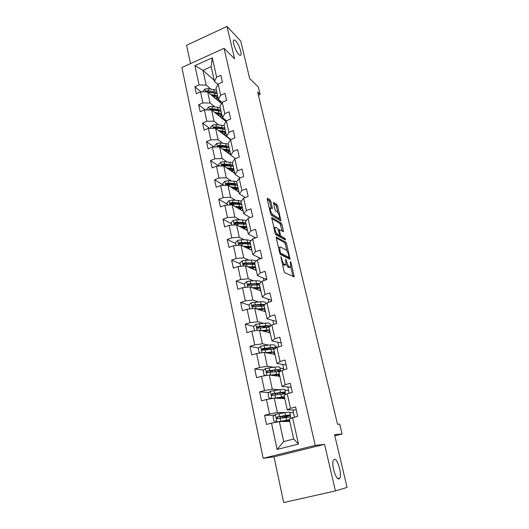 <?xml version="1.0" encoding="UTF-8"?>
<svg xmlns="http://www.w3.org/2000/svg" width="529" height="529" viewBox="0 0 529 529"><rect width="100%" height="100%" fill="white"/><g stroke="black" fill="none" stroke-linecap="round" stroke-linejoin="round"><path stroke-width="0.79" d="M280.925 256.625L283.987 271.165L284.82 272.719L294.217 276.879L291.016 262.523L290.302 261.518L290.811 266.914L289.33 266.781C288.292 266.054 287.432 264.427 286.744 261.908L285.6 259.137L286.103 264.586L284.562 264.454C283.491 263.707 282.612 262.053 281.917 259.488L280.925 256.625M238.89 54.533C239.855 55.499 240.523 55.657 240.887 55.016C242.077 53.25 238.579 43.762 235.669 40.885C234.671 39.86 233.977 39.675 233.6 40.33C232.376 42.082 236 51.796 238.89 54.533M338.996 478.917L339.863 478.09C342.184 474.202 337.515 458.273 334.374 459.324L333.435 460.164C331.068 463.966 335.889 480.286 338.996 478.917M270.921 201.542L270.107 199.969L267.416 198.17L267.158 199.043L270.57 213.643L271.397 215.224L280.992 221.003L277.606 205.979L276.812 204.452L273.433 202.402L274.901 209.345L275.702 210.892L277.256 211.891C278.928 213.842 279.656 215.964 279.444 218.252L278.79 218.378L272.627 214.509C270.901 212.539 270.154 210.377 270.372 208.036L272.389 208.538L270.921 201.542L269.704 201.992L268.891 200.425L267.224 199.321M335.439 490.938L324.561 444.327L273.996 456.838L283.703 502.55L335.439 490.938L347.103 487.414L334.526 434.626L342.091 434.011L339.711 424.159L337.522 424.251L257.643 92.033L260.142 94.453L258.364 87.08L249.681 78.537L240.755 41.09L227.02 26.45L186.598 45.256L190.493 63.606M324.561 444.327L315.231 445.398L224.058 48.331L234.578 58.818L227.02 26.45M276.475 236.966L276.237 237.938L279.762 253.047L280.595 254.608L290.057 259.283L286.553 243.717L285.766 242.203L276.204 237.065M275.126 233.177L271.642 217.459L281.249 223.172L282.043 224.693L283.524 231.709L279.325 229.612L280.33 234.651L281.137 236.192L284.992 238.407L285.567 240.087L275.953 234.75L275.126 233.177M315.231 445.398L263.171 458.312L181.897 67.514L224.058 48.331M201 91.828L194.89 86.776L196.352 93.659L200.537 91.821L202.918 102.937L198.706 104.755L200.187 111.751L204.419 109.939L206.839 121.24L202.581 123.039L204.095 130.154L208.366 128.362L210.826 139.854L206.528 141.627L208.062 148.861L212.374 147.095L214.88 158.786L210.535 160.532L212.096 167.891L216.46 166.152L219.006 178.042L214.615 179.767L216.202 187.246L220.613 185.54L223.205 197.634L218.761 199.327L220.381 206.938L224.838 205.259L227.47 217.564L222.987 219.231L224.627 226.981L229.136 225.328L231.814 237.852L227.278 239.485L228.951 247.367L233.507 245.747L236.238 258.496L231.656 260.096L233.355 268.124L237.964 266.537L240.741 279.51L236.106 281.084L237.838 289.251L242.494 287.697L245.324 300.908L240.635 302.443L242.401 310.761L247.109 309.24L249.992 322.697L245.251 324.198L247.043 332.668L251.811 331.187L254.747 344.888L249.946 346.35L251.778 354.979L256.598 353.531L259.587 367.49L254.733 368.911L256.598 377.699L261.471 376.298L264.52 390.521L259.607 391.896L261.511 400.856L266.444 399.494L269.545 413.989L264.579 415.325L266.51 424.45L271.503 423.134L277.13 449.405L298.462 444.062L293.701 439.017L289.27 419.008L297.675 416.224L295.592 406.986L290.5 408.355L287.247 409.882L284.04 395.414L287.24 393.755L292.299 392.359L290.256 383.3L285.224 384.709L282.05 386.454L278.909 372.257L282.023 370.379L287.022 368.944L285.019 360.051L280.046 361.505L276.958 363.469L273.87 349.537L276.912 347.447L281.845 345.966L279.881 337.244L274.968 338.739L271.959 340.907L268.924 327.226L271.886 324.938L276.766 323.417L274.835 314.854L269.982 316.388L267.046 318.756L264.07 305.326L266.96 302.839L271.78 301.279L269.889 292.874L265.082 294.448L262.225 297.007L259.303 283.815L262.119 281.144L266.887 279.55L265.029 271.298L260.281 272.904L257.491 275.649L254.621 262.695L257.365 259.838L262.08 258.212L260.255 250.111L255.56 251.751L252.842 254.667L250.019 241.945L252.697 238.916L257.358 237.257L255.567 229.295L250.925 230.968L248.273 234.063L245.502 221.558L248.108 218.365L252.723 216.672L250.958 208.856L246.369 210.555L243.783 213.809L241.059 201.529L243.604 198.17L248.167 196.451L246.435 188.767L241.892 190.5L239.373 193.912L236.694 181.837L239.181 178.333L243.69 176.58L241.991 169.035L237.495 170.794L235.041 174.358L232.41 162.489L234.83 158.832L239.293 157.053L237.62 149.634L233.177 151.426L230.776 155.136L228.191 143.471L230.551 139.669L234.969 137.864L233.322 130.57L228.931 132.382L226.591 136.237L224.045 124.765L226.352 120.83L230.717 118.999L229.103 111.831L224.752 113.669L222.471 117.656L219.971 106.375L222.22 102.309L226.538 100.45L224.951 93.402L220.646 95.266L218.417 99.386L215.964 88.29L218.153 84.091L222.431 82.213L220.871 75.283L216.612 77.168L214.437 81.413L211.17 66.661L202.971 70.344L206.171 85.057L210.74 88.971M194.89 86.776L199.063 84.931L194.93 65.649L212.288 57.787L216.612 77.168M218.153 84.091L220.646 95.266M222.22 102.309L224.752 113.669M226.352 120.83L228.931 132.382M230.551 139.669L233.177 151.426M234.83 158.832L237.495 170.794M239.181 178.333L241.892 190.5M243.604 198.17L246.369 210.555M248.108 218.365L250.925 230.968M252.697 238.916L255.56 251.751M257.365 259.838L260.281 272.904M262.119 281.144L265.082 294.448M266.96 302.839L269.982 316.388M271.886 324.938L274.968 338.739M276.912 347.447L280.046 361.505M282.023 370.379L285.224 384.709M287.24 393.755L290.5 408.355M292.557 417.573L298.462 444.062M214.675 106.752L210.066 102.983L207.659 91.92L221.519 103.572M222.107 102.5L218.417 99.386M207.659 91.92L200.537 91.821M210.066 102.983L202.918 102.937M218.675 124.824L214.033 121.214L211.587 109.959L225.962 121.491M226.392 120.81L222.471 117.656M221.082 111.381L212.823 109.986L204.419 109.939M214.033 121.214L206.839 121.24M222.749 143.194L218.06 139.742L215.574 128.302L230.538 139.696M230.902 139.53L226.591 136.237M215.574 128.302L208.366 128.362M218.06 139.742L210.826 139.854M226.895 161.874L222.16 158.594L219.628 146.956L230.737 154.951M235.531 158.555L230.776 155.136M219.628 146.956L212.374 147.095M222.16 158.594L214.88 158.786M231.12 180.865L226.326 177.764L223.754 165.927L234.83 173.413M240.298 177.903L235.041 174.358M223.754 165.927L216.46 166.152M226.326 177.764L219.006 178.042M235.425 200.187L230.571 197.264L227.953 185.223L238.989 192.186M245.205 197.568L239.373 193.912M227.953 185.223L220.613 185.54M230.571 197.264L223.205 197.634M239.816 219.833L234.883 217.102L232.218 204.855L243.221 211.269M249.787 217.274L249.886 217.717M250.29 217.564L243.783 213.809M232.218 204.855L224.838 205.259M234.883 217.102L227.47 217.564M244.299 239.816L239.273 237.29L236.562 224.825L247.526 230.677M254.244 237.197L254.489 238.281M255.573 237.891L248.273 234.063M236.562 224.825L229.136 225.328M239.273 237.29L231.814 237.852M248.875 260.149L243.743 257.835L240.986 245.152L251.897 250.422M258.787 257.471L259.177 259.217M261.088 258.555L252.842 254.667M240.986 245.152L233.507 245.747M243.743 257.835L236.238 258.496M253.563 280.833L248.293 278.75L245.482 265.836L256.347 270.498M263.409 278.102L263.951 280.529M266.881 279.543L257.491 275.649M245.482 265.836L237.964 266.537M248.293 278.75L240.741 279.51M258.364 301.874L252.922 300.042L250.065 286.897L260.876 290.93M268.11 299.103L268.811 302.238M271.569 300.333L262.225 297.007M250.065 286.897L242.494 287.697M252.922 300.042L245.324 300.908M263.303 323.292L257.636 321.718L254.727 308.334L265.485 311.713M270.445 325.262L271.192 325.474M272.898 320.475L273.764 324.35M276.33 321.487L267.046 318.756M254.727 308.334L247.109 309.24M257.636 321.718L249.992 322.697M268.415 345.073L262.437 343.797L259.474 330.162L270.174 332.867M275.173 346.515L277.996 347.117M277.771 342.237L278.809 346.879M281.183 343.017L271.959 340.907M259.474 330.162L251.811 331.187M262.437 343.797L254.747 344.888M273.744 367.225L267.324 366.28L264.308 352.393L274.948 354.397M279.986 368.144L283.689 368.693L280 368.204M282.731 364.395L283.689 368.693M286.123 364.944L276.958 363.469M264.308 352.393L256.598 353.531M267.324 366.28L259.587 367.49M279.391 389.734L272.309 389.185L269.235 375.041L279.808 376.317M284.886 390.164L288.563 390.448L284.893 390.21M287.783 386.964L288.563 390.448M291.148 387.261L282.05 386.454M269.235 375.041L261.471 376.298M272.309 389.185L264.52 390.521M285.627 412.56L277.381 412.527L274.247 398.112L284.754 398.635M289.872 412.58L293.522 412.594L289.879 412.613M292.934 409.955L293.522 412.594M296.273 409.995L287.247 409.882M274.247 398.112L266.444 399.494M277.381 412.527L269.545 413.989M277.13 449.405L283.696 441.556L279.358 421.62L289.786 421.362M279.358 421.62L271.503 423.134M273.996 456.838L263.171 458.312M258.397 95.194L260.142 94.453M334.811 435.836L342.091 434.011M283.696 441.556L293.701 439.017M214.185 80.289L202.971 70.344L194.93 65.649M217.935 84.508L214.437 81.413M283.822 369.864L283.564 368.726M289.052 393.252L288.437 390.481M294.395 417.09L293.397 412.627M212.288 57.787L211.17 66.661M206.171 85.057L199.063 84.931M290.315 416.812L290.044 415.602M274.478 415.278L264.579 415.325M269.03 392.525L259.607 391.896M285.224 393.92L285.005 392.928M270.974 371.087L269.473 370.882M263.766 370.121L254.733 368.911M280.231 371.437L280.053 370.657M269.063 348.161L268.302 348.558M277.87 347.156L275.186 346.588M266.087 349.55L262.781 348.889M258.655 348.075L249.946 346.35M264.467 326.909L263.621 327.246M271.126 325.527L270.464 325.342M259.726 327.954L257.649 327.418M253.682 326.386L245.251 324.198M264.546 331.445L264.388 330.737M253.642 306.582L252.955 306.364M249.014 305.107L240.635 302.443M259.825 309.934L259.699 309.359M244.517 284.232L236.106 281.084M255.19 288.808L256.836 288.054M240.093 263.713L231.656 260.096M235.755 243.552L227.278 239.485M231.484 223.734L222.987 219.231M227.285 204.247L218.761 199.327M223.159 185.084L214.615 179.767M218.854 166.08L210.535 160.532M214.192 147.062L206.528 141.627M209.669 128.355L202.581 123.039M228.349 138.029L228.224 137.487M205.278 109.939L198.706 104.755M224.389 120.228L224.111 118.979M220.5 102.712L220.064 100.775M282.281 263.852L283.299 264.884L284.562 264.454M285.356 264.837L284.08 265.26L283.299 264.884M286.169 264.421L288.08 267.198L289.33 266.781M288.841 267.568L290.084 267.152L288.841 267.568L288.08 267.198M292.987 276.488L290.745 267.019M286.93 250.891L285.336 244.14L284.542 242.626L276.25 237.984M288.808 258.833L288.484 257.451M280.172 252.016L280.754 253.107L288.867 257.319L288.576 254.813C287.908 252.346 287.055 250.726 286.024 249.959L280.469 246.97L279.676 247.195L280.172 252.016L279.57 252.227M287.631 257.742L288.867 257.319L287.631 257.742L280.02 253.821M279.153 247.374L278.472 247.532M271.701 218.49L280.046 223.602L281.249 223.172M282.261 231.153L280.046 223.602M279.153 235.293L279.907 236.628L283.775 238.837L284.992 238.407M284.179 239.432L283.775 238.837M275.622 227.219L274.941 227.371C274.703 229.798 275.457 231.986 277.196 233.93L279.385 235.187L279.61 234.235L277.818 228.515L275.622 227.219M274.28 227.609L273.837 227.642M275.298 233.745L275.953 234.373L277.196 233.93M279.411 235.2L278.142 235.623L275.953 234.373M271.093 207.917L269.704 201.992M269.704 208.281L269.321 208.287M270.835 214.424L271.397 214.959L272.627 214.509M278.915 218.444L277.573 218.814L271.397 214.959M277.844 212.486L276.409 206.422L275.616 204.888L273.519 203.5M279.715 220.408L279.252 218.451M290.447 415.186L289.839 412.441C289.766 412.091 288.146 412.164 284.979 412.66L275.404 414.405L273.03 416.627L274.002 421.137L277.031 421.924L289.429 419.722M277.031 421.924L289.522 420.152M289.555 420.317L286.784 421.434M289.654 420.734L287.538 421.415M284.258 417.573L290.461 415.239C290.395 414.901 288.774 414.987 285.6 415.49L277.11 416.991L276.786 418.664L290.857 417.004L291.122 418.201M282.645 417.844L285.091 417.11L284.814 415.834M276.786 418.664L277.56 418.651C276.958 417.93 277.084 417.368 277.943 416.978L288.583 415.668L285.091 417.11M273.553 398.238L284.318 396.677M275.311 398.165L284.45 397.259M284.496 397.491L282.486 398.522M284.628 398.066L283.279 398.562M271.727 398.555L268.99 397.881L268.038 393.457L270.392 391.242L279.907 389.668C283.061 389.245 284.688 389.271 284.787 389.734L285.382 392.406M282.658 393.986L285.402 392.478C285.303 392.029 283.676 392.015 280.522 392.445L272.071 393.768L271.727 395.401L280.906 394.204C284.066 393.768 285.693 393.774 285.786 394.217L285.845 394.475M271.727 395.401L272.501 395.447C271.932 394.727 272.071 394.184 272.911 393.821L279.477 392.875C282.102 392.518 283.458 392.525 283.537 392.902L281.256 394.151M269.85 375.114L279.305 374.056M271.165 375.273L279.464 374.79M279.53 375.081L277.93 376.093M279.689 375.795L278.757 376.192M266.153 375.544L264.077 375.054L263.138 370.717L265.465 368.501L274.928 367.086C278.069 366.749 279.702 366.861 279.828 367.437L280.41 370.042M272.19 370.565L270.498 371.576M278.915 371.332L280.43 370.135C280.304 369.573 278.677 369.467 275.53 369.817L267.125 370.974L266.761 372.561L280.258 371.444M272.686 375.087L272.025 375.378M266.761 372.561L267.535 372.661C267.006 371.96 267.152 371.431 267.972 371.087L274.505 370.287C277.123 369.996 278.479 370.082 278.585 370.551L277.659 371.371M265.426 352.605L274.379 351.845M266.808 352.863L270.59 352.486C272.799 352.274 274.128 352.354 274.577 352.724M274.65 353.068L273.308 354.093M274.842 353.927L274.161 354.251M260.592 352.942L259.25 352.645L258.331 348.386L260.632 346.178L270.041 344.921C273.169 344.657 274.809 344.862 274.954 345.543L275.523 348.082M269.479 348.122L265.822 349.801M275.49 348.419L275.543 348.188C275.397 347.52 273.764 347.322 270.63 347.599L262.272 348.598L261.881 350.145L274.359 349.2M267.8 353.055L266.92 352.856M270.068 352.539L268.368 353.16M262.668 350.297L263.125 348.763L269.625 348.108C272.23 347.877 273.592 348.042 273.718 348.598L273.354 349.16M262.371 330.896L265.783 330.625C267.985 330.466 269.314 330.605 269.77 331.048M269.863 331.445L268.699 332.496M260.976 330.546L269.545 330.03M270.081 332.443L269.565 332.715M254.985 330.764L254.509 330.645L253.609 326.459L255.884 324.257L265.241 323.146C268.355 322.954 270.002 323.245 270.174 324.032L270.597 325.937M266.034 326.267L262.417 327.735M254.509 330.645L255.044 330.751M270.345 326.128C269.585 325.738 268.077 325.619 265.822 325.778L257.504 326.624L257.101 328.132L268.963 327.398M266.332 331.895L266.1 330.843L266.775 330.565M263.521 330.804L264.513 331.313M266.1 330.843L264.553 331.445M257.848 328.304L258.357 326.849L264.837 326.327C267.429 326.155 268.798 326.393 268.937 327.034L268.825 327.391M257.921 309.339L261.055 309.154C263.25 309.042 264.579 309.24 265.049 309.756M265.155 310.206L264.123 311.283M256.519 308.896L264.798 308.605M265.399 311.336L265.009 311.561M249.833 308.916L248.974 304.922L251.222 302.727L260.526 301.768C263.627 301.642 265.28 302.019 265.472 302.899L265.697 303.924M262.073 304.935L259.521 306.093M264.923 304.585L261.095 304.347L252.822 305.041L252.406 306.516L253.179 306.688L264.222 306.02M261.624 310.503L261.471 309.796L262.88 309.141M260.01 309.214L259.117 309.716M261.471 309.796L260.566 310.166M253.127 306.701L253.682 305.319L260.129 304.935C262.318 304.83 263.654 305.041 264.123 305.57M253.497 288.173L256.413 288.06C258.602 287.994 259.931 288.252 260.413 288.834M260.526 289.337L259.6 290.454M252.088 287.65L260.129 287.558M245.198 287.412L244.418 283.769L246.646 281.58L250.098 280.939L255.897 280.76C258.985 280.701 260.638 281.157 260.85 282.129L260.89 282.307M257.914 284.033L256.3 284.919M259.646 283.491L248.22 283.848L247.79 285.283L259.567 285.019M256.995 289.482L256.915 289.118L258.747 288.153M254.31 288.146L254.383 288.497L255.269 288.107M256.915 289.118L256.499 289.297M248.491 285.481L249.086 284.172L255.5 283.914C257.683 283.861 259.018 284.126 259.501 284.721M249.106 267.39L251.857 267.343C254.032 267.317 255.362 267.634 255.857 268.282M255.983 268.831L255.137 269.982M247.691 266.788L255.547 266.874M240.649 266.285L239.941 262.986L242.143 260.804L245.568 260.182L251.341 260.116C253.808 260.109 255.381 260.466 256.062 261.194M253.689 263.521L252.717 264.189M254.647 262.807L243.704 263.025L243.267 264.427L254.991 264.381M252.445 268.825L254.528 267.568M253.298 267.383L251.262 268.315M250.482 267.985L251.877 267.343M243.948 264.632L244.57 263.402L250.958 263.263C253.133 263.257 254.469 263.581 254.965 264.236M244.762 246.977L247.374 246.977C249.543 247.003 250.872 247.367 251.381 248.075M251.513 248.676L250.739 249.86M243.347 246.289L251.044 246.547M236.179 245.535L235.544 242.566L237.726 240.391L241.125 239.789L246.871 239.835L251.13 240.688M249.45 243.386L248.868 243.876M247.751 243.836L250.495 244.094C249.986 243.38 248.65 243.003 246.494 242.976L240.133 242.99L239.26 242.56L238.817 243.935L247.751 243.836L248.293 246.296M248.299 248.683L250.29 247.354M249.509 247.155L247.334 248.213M246.554 247.837L247.638 246.983M250.157 242.553L239.26 242.56M248.26 247.003L247.704 247.281M239.485 244.147L240.133 242.99M240.477 226.915L242.97 226.967C245.125 227.027 246.461 227.444 246.977 228.217M247.122 228.859L246.408 230.082M239.048 226.154L246.613 226.571M231.788 225.149L231.219 222.497L233.382 220.328L236.754 219.753L242.474 219.905L246.269 220.619M245.231 223.595L244.901 223.946M245.74 222.643L237.283 222.173L234.902 222.458L234.446 223.8L246.078 224.164M244.2 228.905L246.071 227.503M245.582 227.318L243.393 228.475M242.613 228.059L243.386 227.668L243.234 226.974M235.101 224.012L235.775 222.927L236.39 222.894L242.103 223.026L245.992 224.144M244.431 227.073L243.386 227.668M236.245 207.203L238.639 207.295C240.788 207.401 242.123 207.864 242.652 208.691M242.804 209.378L242.143 210.641M234.816 206.37L242.262 206.938M227.477 205.113L226.974 202.779L229.117 200.61L232.462 200.055L241.508 200.934M241.403 203.076L232.978 202.435L230.611 202.693L230.148 204.009L241.733 204.571M240.133 209.471L241.879 207.99M241.601 207.857L239.458 209.074M238.672 208.618L239.141 208.373L238.903 207.302M230.611 202.693L231.49 203.209L237.792 203.42L241.535 204.511M240.523 207.513L239.141 208.373M232.072 187.821L234.387 187.954C236.523 188.099 237.858 188.615 238.394 189.494M238.559 190.228L237.938 191.524M230.637 186.916L237.984 187.63M223.231 185.428L222.795 183.384L224.918 181.229L228.237 180.687L236.866 181.599M233.064 187.881L232.581 188.145M237.137 183.834L228.746 183.027L226.399 183.265L225.929 184.561L237.468 185.302M236.099 190.361L237.726 188.813M237.614 188.741L235.544 190.01M234.757 189.514L234.645 187.967M226.399 183.265L227.278 183.828L233.547 184.145L237.124 185.203M236.575 188.304L234.962 189.402M227.966 168.771L230.201 168.936C232.33 169.121 233.666 169.677 234.208 170.616M234.38 171.389L233.805 172.719M226.524 167.799L233.772 168.652M219.066 166.073L218.689 164.321L220.791 162.172L224.084 161.649L232.443 162.634M229.652 168.896L228.832 169.359M232.945 164.916L224.587 163.95L222.253 164.169L221.783 165.432L233.269 166.357M232.105 171.568L233.633 169.961L231.656 171.27M222.253 164.169L223.139 164.77L229.381 165.193L232.767 166.205M232.634 169.425L230.869 170.735M223.912 150.038L226.088 150.236C228.204 150.454 229.54 151.063 230.095 152.054M230.274 152.861L229.738 154.23M222.471 148.999L229.639 149.985M214.966 147.049L214.655 145.581L216.731 143.432L220.004 142.929L228.323 144.067M226.194 150.249L225.103 150.897M228.826 146.308L220.5 145.191L218.179 145.389L217.703 146.632L229.136 147.73M228.151 153.093L229.586 151.413M229.427 151.724L227.801 152.841M218.179 145.389L219.066 146.03L225.275 146.559L228.455 147.512M228.713 150.871L227.007 152.266M219.925 131.615L222.041 131.847C224.151 132.098 225.486 132.746 226.048 133.791M226.233 134.637L225.731 136.039M218.477 130.518L225.566 131.622M210.939 128.342L210.681 127.145L212.744 125.003L215.991 124.52L224.276 125.803M222.689 131.933L221.393 132.739M214.576 128.309L216.784 128.15L225.076 129.407M224.25 134.915L225.599 133.182M223.985 134.71L225.275 133.797M224.765 128.011L216.48 126.742L214.172 126.927L213.947 128.316M214.172 126.927L215.058 127.601L221.241 128.223L224.184 129.109M224.825 132.62L223.185 134.102M215.997 113.497L218.06 113.755C220.157 114.039 221.492 114.733 222.061 115.825M222.259 116.711L221.783 118.139M214.549 112.333L221.565 113.563M223.264 118.291L222.762 118.919M206.978 109.946L206.779 109.014L208.816 106.878L212.043 106.408L220.295 107.837M219.125 113.94L217.717 114.879M220.401 117.028L221.664 115.236M220.216 116.883L221.175 116.175M220.778 110.012L212.519 108.597L210.231 108.762L209.749 109.953M210.231 108.762L211.124 109.477L217.274 110.191L219.965 110.997M220.97 114.674L219.403 116.235M212.122 95.67L214.139 95.954C216.235 96.278 217.571 97.005 218.146 98.143M218.351 99.068L217.902 100.53M210.674 94.453L217.624 95.795M219.575 100.365L218.88 101.356M203.083 91.854L202.938 91.173L204.961 89.044L208.162 88.594L216.374 90.161M215.541 96.258L214.073 97.31M207.844 92.072L217.148 93.653M216.599 99.432L217.789 97.587M216.48 99.333L217.121 98.857M216.85 92.297L208.631 90.75L206.356 90.895L205.768 91.894M206.356 90.895L207.249 91.643L215.786 93.17M217.161 97.019L215.667 98.652M281.316 259.699L281.917 259.488M284.08 265.26L285.343 264.831M285.753 260.354L286.334 260.156M286.149 262.106L286.744 261.908M290.447 262.715L291.016 262.523M292.947 276.323L294.19 275.913M280.899 257.921L281.507 257.716M284.542 242.626L285.766 242.203M285.336 244.14L286.553 243.717M288.801 258.78L290.031 258.364M279.867 253.417L280.754 253.107M279.14 250.369L279.742 250.157M280.833 225.129L282.043 224.693M282.393 231.233L283.498 230.836M278.776 230.697L279.352 230.492M279.682 234.883L280.33 234.651M279.907 236.628L281.137 236.192M278.142 235.623L279.385 235.187M271.344 208.082L272.369 207.699M277.573 218.814L278.79 218.378M275.616 204.888L276.812 204.452M276.409 206.422L277.606 205.979M279.92 220.533L280.965 220.15M268.891 200.425L270.107 199.969M275.344 414.465L276.958 421.904M285.997 417.282L286.625 420.125M286.05 421.454L285.832 420.456M283.537 421.514L283.399 420.866M282.724 417.817L282.38 416.237M284.979 412.66L285.6 415.49M280.039 418.274L280.661 421.13M279.028 413.625L279.649 416.475M277.943 416.978L277.11 416.991M270.332 391.301L271.893 398.529M280.906 394.204L281.521 396.988M280.985 398.449L280.747 397.372M278.452 398.324L278.327 397.729M277.652 394.667L277.328 393.179M280.079 394.323L279.748 392.835M279.907 389.668L280.522 392.445M274.974 395.051L275.589 397.854M273.982 390.488L274.591 393.278M272.911 393.821L272.071 393.768M265.406 368.561L266.894 375.418M275.913 371.543L276.515 374.281M276.012 375.861L275.761 374.711M273.467 375.55L273.348 375.008M272.673 371.933L272.369 370.538M275.087 371.642L274.776 370.254M274.928 367.086L275.53 369.817M270.008 372.251L270.603 375.008M269.03 367.774L269.625 370.518M267.972 371.087L267.125 370.974M260.572 346.237L261.981 352.737M271.007 349.292L271.602 351.983M271.132 353.683L270.861 352.459M267.78 349.609L267.608 348.816M270.18 349.371L269.896 348.082M270.041 344.921L270.63 347.599M265.128 349.867L265.717 352.572M264.169 345.47L264.751 348.168M263.125 348.763L262.272 348.598M268.838 352.658L267.7 353.002M255.831 324.31L257.16 330.473M266.186 327.444L266.768 330.083M263.7 330.79L263.779 331.128M265.366 327.504L265.174 326.631M265.241 323.146L265.822 325.778M260.334 327.894L260.909 330.526M259.395 323.569L259.97 326.221M258.357 326.849L257.504 326.624M251.169 302.78L252.426 308.605M261.458 305.987L262.027 308.579M260.638 306.033L260.559 305.656M260.526 301.768L261.095 304.347M255.626 306.311L256.168 308.784M254.7 302.066L255.269 304.664M253.682 305.319L252.822 305.041M246.587 281.633L247.777 287.135M256.81 284.906L257.372 287.452M255.897 280.76L256.453 283.299M251.004 285.105L251.513 287.439M250.098 280.939L250.653 283.491M249.086 284.172L248.22 283.848M242.09 260.857L243.214 266.047M252.24 264.189L252.796 266.695M251.341 260.116L251.89 262.615M246.468 264.282L246.937 266.464M245.568 260.182L246.117 262.695M244.57 263.402L243.704 263.025M237.673 240.444L238.731 245.33M246.871 239.835L247.413 242.289M242.004 243.816L242.447 245.859M241.125 239.789L241.66 242.256M233.329 220.381L234.321 224.977M243.34 223.833L243.876 226.253M242.474 219.905L243.009 222.312M237.62 223.707L238.03 225.612M236.754 219.753L237.283 222.173M235.775 222.927L234.902 222.458M229.057 200.663L229.996 204.974M239.009 204.174L239.531 206.548M238.156 200.306L238.678 202.673M233.309 203.936L233.692 205.715M232.462 200.055L232.978 202.435M224.865 181.282L225.738 185.315M234.744 184.846L235.26 187.18M233.904 181.044L234.42 183.371M229.07 184.509L229.434 186.155M228.237 180.687L228.746 183.027M220.738 162.224L221.552 165.994M230.551 165.841L231.061 168.136M230.849 170.722L230.459 168.956M229.731 162.099L230.234 164.393M224.904 165.405L225.242 166.933M224.084 161.649L224.587 163.95M216.678 143.485L217.439 146.996M226.432 147.148L226.934 149.409M226.743 152.074L226.346 150.262M225.625 143.471L226.121 145.726M220.811 146.626L221.115 148.027M220.004 142.929L220.5 145.191M212.691 125.056L213.399 128.322M222.378 128.772L222.868 130.994M222.709 133.738L222.359 132.144M221.585 125.155L222.068 127.37M216.784 128.15L217.062 129.44M215.991 124.52L216.48 126.742M208.77 106.931L209.424 109.953M218.391 110.687L218.874 112.875M218.735 115.692L218.451 114.409M217.611 107.129L218.087 109.311M212.823 109.986L213.081 111.156M212.043 106.408L212.519 108.597M204.908 89.097L205.51 91.887M214.47 92.906L214.946 95.055M214.827 97.944L214.609 96.959M213.696 89.401L214.172 91.543M208.929 92.112L209.16 93.177M208.162 88.594L208.631 90.75M240.093 55.373L240.887 55.016M337.8 478.566L339.863 478.09M278.492 247.605L279.676 247.195M278.578 229.884L279.325 229.612M273.863 227.761L274.941 227.371M269.347 208.413L270.372 208.036M281.335 421.216L281.408 421.567M280.317 416.574L280.668 418.168M275.285 393.503L275.602 394.958M270.484 371.537L270.63 372.178M262.662 350.297L261.881 350.145M257.795 328.311L257.101 328.132M253.021 306.714L252.406 306.516M248.339 285.488L247.79 285.283M243.75 264.639L243.267 264.427M239.24 244.147L238.817 243.935M234.823 224.005L234.446 223.8M230.485 204.207L230.148 204.009"/></g></svg>
